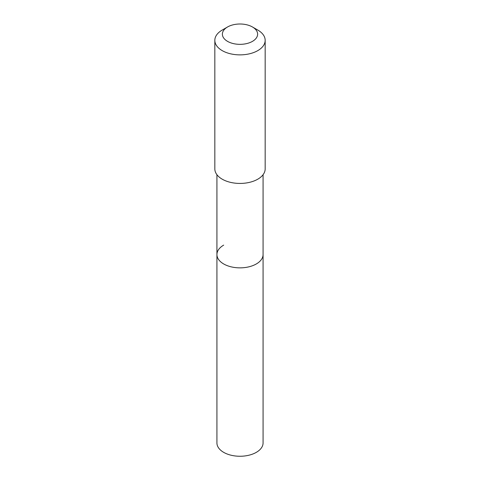 <?xml version="1.0" encoding="UTF-8"?>
<svg xmlns="http://www.w3.org/2000/svg" width="480" height="480" viewBox="0 0 480 480"><rect width="100%" height="100%" fill="white"/><g stroke="black" fill="none" stroke-linecap="round" stroke-linejoin="round"><path stroke-width="0.72" d="M216.924 174.714L216.924 442.932A23.076 13.32 0 0 0 231.168 455.244A23.076 13.32 0 0 0 256.314 452.352A23.076 13.32 0 0 0 263.076 442.932L263.076 254.538A23.076 13.32 180 0 1 256.314 263.958A23.076 13.32 180 0 1 231.168 266.844A23.076 13.32 180 0 1 216.924 254.538A23.076 13.32 180 0 1 223.686 245.118M216.924 254.538A23.076 13.32 0 0 0 231.168 266.844A23.076 13.32 0 0 0 256.314 263.958A23.076 13.32 0 0 0 263.076 254.538L263.076 174.714M214.83 40.338L214.83 168.906A25.17 14.532 0 0 0 230.37 182.328A25.17 14.532 0 0 0 257.796 179.178A25.17 14.532 0 0 0 265.17 168.906L265.17 40.338A25.17 14.532 180 0 1 257.796 50.616A25.17 14.532 180 0 1 230.37 53.766A25.17 14.532 180 0 1 214.83 40.338A25.17 14.532 180 0 1 222.204 30.06L227.538 26.982A17.622 10.17 180 0 1 252.462 26.982A17.622 10.17 180 0 1 252.462 41.364A17.622 10.17 180 0 1 227.538 41.364A17.622 10.17 180 0 1 227.538 26.982L222.204 30.06M252.462 26.982L257.796 30.06A25.17 14.532 180 0 1 265.17 40.338"/></g></svg>
